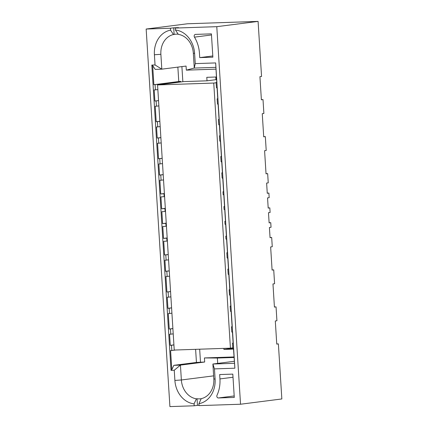 <?xml version="1.0" encoding="UTF-8"?>
<svg xmlns="http://www.w3.org/2000/svg" width="428" height="428" viewBox="0 0 428 428"><rect width="100%" height="100%" fill="white"/><g stroke="black" fill="none" stroke-linecap="round" stroke-linejoin="round"><path stroke-width="0.64" d="M213.631 375.859L181.365 379.978A19.586 16.216 -97.3 0 0 196.388 398.821L197.041 398.741L197.458 405.37L194.205 405.787L169.911 406.6L146.157 29.045L187.464 23.77L258.089 21.4L216.782 26.675L175.293 28.066L178.546 27.649L173.704 27.815L174.121 34.443A19.586 16.216 82.7 0 1 175.261 34.245A19.586 16.216 82.7 0 1 178.198 34.192M261.374 99.654L263.011 99.601L263.883 113.474L262.257 113.682L263.712 136.821L265.339 136.612L266.211 150.49L264.584 150.693L266.039 173.838L267.666 173.629L268.249 182.868L266.623 183.077L267.265 193.279L268.891 193.071L269.18 197.677L267.554 197.88L268.196 208.083L269.822 207.874L270.111 212.481L268.484 212.689L269.126 222.892L270.753 222.683L271.042 227.289L269.415 227.493L270.057 237.695L271.684 237.487L272.267 246.726L270.64 246.935L272.096 270.079L273.722 269.87L274.594 283.743L272.968 283.951L274.423 307.09L276.049 306.887L276.921 320.759L275.3 320.968L276.755 344.107L278.382 343.898L276.745 343.957M263.702 136.671L265.339 136.612M266.034 173.682L267.666 173.629M267.254 193.124L268.891 193.071M268.185 207.933L269.822 207.874M269.116 222.737L270.753 222.683M270.047 237.545L271.684 237.487M272.085 269.924L273.722 269.87M274.418 306.94L276.049 306.887M278.382 343.898L281.843 398.955L240.536 404.23L199.047 405.621L198.924 403.695L201.23 398.661A19.586 16.216 -97.3 0 0 213.823 378.887L212.887 364.025L234.405 363.302M197.041 398.741A19.586 16.216 -97.3 0 0 200.743 398.773A19.586 16.216 -97.3 0 0 201.214 398.703M197.458 405.37L199.025 405.316M215.787 67.351L194.269 68.073L193.333 53.211A19.586 16.216 -97.3 0 0 178.31 34.363L175.416 29.992L175.293 28.066M198.924 403.695A24.262 20.084 -97.3 0 0 215.097 379.09L214.455 368.888L212.887 364.025L234.276 361.291M174.892 380.439L174.25 370.236L171.029 370.343L171.799 369.706L173.821 365.335L180.434 365.111L181.365 379.978L174.892 380.439A24.262 20.084 -97.3 0 0 194.082 403.861L196.388 398.821M175.416 29.992A24.262 20.084 82.7 0 1 194.606 53.414L195.248 63.612L215.664 62.927L234.87 368.203L214.455 368.888M240.536 404.23L216.782 26.675M212.876 57.181L199.726 57.62L199.448 53.249A30.11 24.926 -97.3 0 0 194.456 37.134A1.755 1.45 82.7 0 1 195.398 34.406A1.755 1.45 82.7 0 1 195.51 34.395L211.411 33.865L212.876 57.181M232.816 374.115L234.282 397.43L218.382 397.965A1.755 1.45 82.7 0 1 217.049 397.093A1.755 1.45 82.7 0 1 216.991 395.312A30.11 24.926 -97.3 0 0 219.939 378.924L219.666 374.554L232.816 374.115M171.029 370.343L151.822 65.072L155.043 64.96L154.401 54.763A24.262 20.084 82.7 0 1 170.569 30.153L170.451 28.227L146.157 29.045M194.205 405.787L194.082 403.861M170.451 28.227L173.704 27.815M170.569 30.153L173.468 34.529L174.121 34.443M173.468 34.529A19.586 16.216 -97.3 0 0 160.88 54.297L161.811 69.165L155.198 69.384L152.668 65.596L151.822 65.072M194.269 68.073L195.248 63.612M215.899 69.154L186.319 70.149L186.062 66.067L161.811 69.165L155.043 64.96M215.792 77.019L215.958 79.672L207.013 80.817L206.794 77.318L216.391 76.997M216.557 79.651L215.958 79.672M232.832 348.285L223.914 349.425L223.849 348.387M233.511 349.104L223.914 349.425M263.011 99.601L261.385 99.804L259.93 76.666L261.556 76.457L258.089 21.4M173.821 365.335L196.441 362.446L204.68 362.018L204.424 357.936L234.004 356.941M164.587 196.613L164.165 196.666L163.983 193.75L160.746 193.986L159.885 180.316L161.099 180.225L160.768 174.982L159.553 175.068L158.858 163.994L160.072 163.908L159.74 158.66L158.526 158.745L157.558 143.3L158.772 143.214L158.44 137.966L157.226 138.051L156.53 126.977L157.745 126.891L157.413 121.643L156.199 121.729L155.225 106.283L156.439 106.198L156.113 100.949L154.899 101.035L154.198 89.96L155.412 89.875L155.086 84.626L153.871 84.717L178.77 81.534L180.659 81.363L180.696 81.989M164.165 196.666L160.928 196.896L161.677 208.789L165.326 208.324M171.799 369.706L170.595 350.585L171.81 350.5L171.484 345.252L170.269 345.337L169.568 334.263L170.783 334.177L170.456 328.929L169.242 329.014L168.268 313.569L169.483 313.483L169.151 308.235L167.936 308.32L167.241 297.246L168.455 297.16L168.124 291.912L166.909 292.003L165.941 276.552L167.155 276.467L166.824 271.224L165.609 271.309L164.914 260.235L166.128 260.144L165.797 254.901L164.582 254.986L163.721 241.317L166.963 241.087L166.776 238.171L163.539 238.401L162.79 226.508L166.032 226.278L165.845 223.363L162.608 223.598L161.859 211.705L165.096 211.475L164.914 208.559L161.677 208.789M153.871 84.717L152.668 65.596M154.899 101.035L158.547 100.569M156.199 121.729L159.847 121.263M157.226 138.051L160.875 137.586M158.526 158.745L162.175 158.28M159.553 175.068L163.202 174.603M160.746 193.986L164.395 193.52M162.608 223.598L166.257 223.132M163.539 238.401L167.188 237.936M164.582 254.986L168.231 254.521M165.609 271.309L169.258 270.844M166.909 292.003L170.558 291.538M167.936 308.32L171.585 307.855M169.242 329.014L172.891 328.549M170.269 345.337L173.912 344.872M157.852 89.564L155.412 89.875M180.659 81.363L155.086 84.626M156.113 100.949L158.547 100.639M156.439 106.198L158.879 105.887M157.413 121.643L159.853 121.333M157.745 126.891L160.179 126.581M158.44 137.966L160.88 137.656M158.772 143.214L161.206 142.899M159.74 158.66L162.18 158.349M160.072 163.908L162.512 163.592M160.768 174.982L163.207 174.672M161.099 180.225L163.539 179.915M163.983 193.75L164.406 193.697M164.914 208.559L165.336 208.506M165.096 211.475L165.518 211.421M165.845 223.363L166.267 223.309M166.032 226.278L166.449 226.225M166.776 238.171L167.198 238.118M166.963 241.087L167.38 241.034M165.797 254.901L168.236 254.59M166.128 260.144L168.562 259.833M166.824 271.224L169.263 270.908M167.155 276.467L169.59 276.156M168.124 291.912L170.563 291.602M168.455 297.16L170.895 296.85M169.151 308.235L171.591 307.925M169.483 313.483L171.922 313.173M170.456 328.929L172.891 328.618M170.783 334.177L173.222 333.867M171.484 345.252L173.918 344.941M171.81 350.5L175.683 350.002M174.25 370.236L180.434 365.111L204.68 362.018M234.87 368.203L233.474 348.478L232.837 348.376L232.506 343.128L233.142 343.229L232.447 332.155L231.81 332.053L231.478 326.805L232.115 326.906L231.141 311.461L230.505 311.359L230.178 306.111L230.815 306.213L230.114 295.138L229.483 295.036L229.151 289.793L229.788 289.89L228.814 274.444L228.178 274.343L227.846 269.1L228.482 269.196L227.787 258.121L227.15 258.02L226.824 252.777L227.461 252.878L226.599 239.209L225.963 239.108L225.775 236.192L226.412 236.293L225.668 224.4L225.032 224.299L224.844 221.383L225.481 221.485L224.737 209.597L224.101 209.495L223.914 206.58L224.55 206.681L223.801 194.788L223.165 194.686L222.983 191.771L223.619 191.872L222.758 178.203L222.121 178.101L221.795 172.859L222.432 172.96L221.731 161.88L221.094 161.784L220.768 156.536L221.404 156.637L220.431 141.192L219.794 141.09L219.462 135.842L220.099 135.944L219.404 124.869L218.767 124.767L218.435 119.519L219.072 119.621L218.103 104.175L217.467 104.074L217.135 98.825L217.772 98.927L217.076 87.852L216.44 87.751L216.108 82.502L216.745 82.604L215.664 62.927M223.609 191.696L222.983 191.771M224.54 206.499L223.914 206.58M225.47 221.308L224.844 221.383M226.401 236.112L225.775 236.192M227.445 252.697L226.824 252.777M228.472 269.019L227.846 269.1M229.777 289.713L229.151 289.793M230.804 306.031L230.178 306.111M232.104 326.725L231.478 326.805M233.132 343.047L232.506 343.128M216.734 82.427L216.108 82.502M217.761 98.745L217.135 98.825M219.061 119.439L218.435 119.519M220.088 135.762L219.462 135.842M221.394 156.455L220.768 156.536M222.421 172.778L221.795 172.859M212.802 55.95L199.726 57.62M234.041 357.487L217.365 358.043L217.702 363.409M186.319 70.149L194.264 68.031M217.365 358.043L204.424 357.936M207.013 80.817L183.762 81.598L157.563 84.942L213.754 83.053L230.43 348.167L174.239 350.05L157.563 84.942M232.805 347.862L230.43 348.167M216.124 82.754L213.754 83.053M215.097 379.09L213.823 378.887M193.333 53.211L194.606 53.414M154.401 54.763L160.88 54.297M195.617 349.334L196.441 362.446M181.895 66.597L182.847 81.711M199.673 349.2L200.491 362.158M177.861 67.116L178.77 81.534M234.191 395.948L218.382 397.965M233.014 377.255L219.939 378.924M211.48 34.962L194.456 37.134"/></g></svg>
